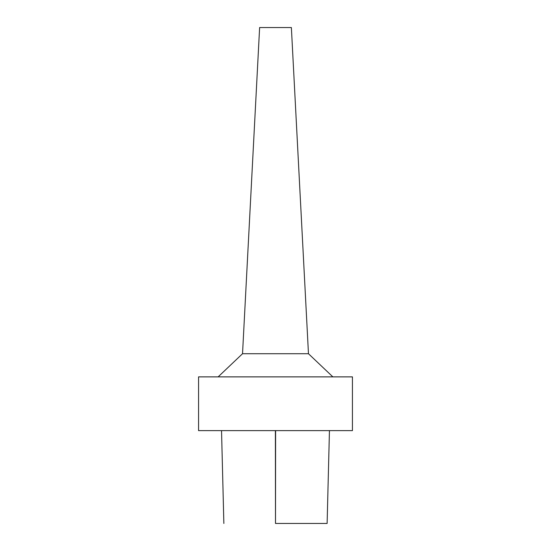 <?xml version="1.0" encoding="UTF-8"?>
<svg xmlns="http://www.w3.org/2000/svg" width="551" height="551" viewBox="0 0 551 551"><rect width="100%" height="100%" fill="white"/><g stroke="black" fill="none" stroke-linecap="round" stroke-linejoin="round"><path stroke-width="0.83" d="M275.596 523.45L327.005 523.45L275.596 523.45M275.5 376.877L352.433 376.877L352.433 430.62L198.567 430.62L198.567 376.877L275.5 376.877M308.47 353.728L291.376 27.55L259.624 27.55L242.53 353.728L308.47 353.728L332.866 376.877M275.39 430.62L275.5 523.45L275.61 430.62M329.443 430.62L327.122 523.45M221.536 430.62L223.858 523.45M242.53 353.728L218.134 376.877"/></g></svg>
